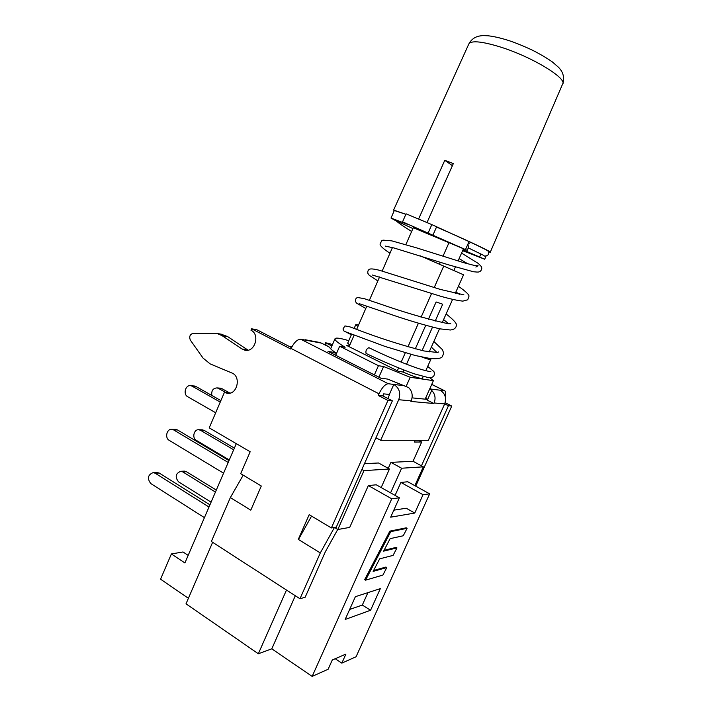 <?xml version="1.0" encoding="UTF-8"?>
<svg xmlns="http://www.w3.org/2000/svg" width="712" height="712" viewBox="0 0 712 712"><rect width="100%" height="100%" fill="white"/><g stroke="black" fill="none" stroke-linecap="round" stroke-linejoin="round"><path stroke-width="1.07" d="M468.612 44.438L393.603 210.058L405.849 214.294L394.306 210.512M393.603 210.058L394.208 210.725M418.585 219.056L444.778 160.316L453.33 163.6L426.986 222.58M482.282 254.62L484.516 256.071C487.996 255.982 489.233 254.389 488.236 251.292C487.898 250.615 482.068 247.643 470.757 242.374L431.828 224.6L406.054 213.822L402.547 221.85L467.223 250.339L413.28 227.724M488.521 251.906L490.239 252.279C492.944 252.422 465.684 239.57 436.18 226.905M444.778 160.316L452.396 165.7M467.232 250.33L468.443 247.607L467.962 244.02L470.757 242.374M429.995 388.271L431.695 390.425C435.112 393.994 435.913 398.177 434.106 402.965L433.857 403.517L410.913 401.443L411.18 400.865C413.085 395.81 412.257 391.395 408.688 387.622L387.737 379.104L380.822 378.17L328.01 351.372L335.512 352.671C332.006 350.233 329.994 348.408 329.487 347.18L321.423 343.113L302.342 339.544M307.068 340.425L300.802 339.259C297.349 339.268 294.118 342.339 291.11 348.471L290.852 349.058L251.594 328.793L250.98 330.235C260.467 334.515 254.745 352.894 244.786 350.162L242.062 349.005L222.1 335.663L217.089 333.483L193.237 333.305C189.926 334.311 188.965 336.58 190.362 340.122L203.027 358.065L210.111 363.868L231.818 372.963C241.582 376.443 237.167 395.311 227.075 393.264L224.413 392.357L209.23 427.859L250.17 451.755L240.692 473.667L261.295 486.002L250.793 510.157L230.35 497.581L211.357 541.494L299.975 598.756L305.172 597.234L325.322 551.836L337.737 529.47M299.975 598.756L320.302 552.93L334.355 527.628L336.215 527.307L335.779 528.295L337.817 529.514L363.974 470.632L361.892 469.466L392.365 400.829L387.933 400.447L378.25 395.436L378.971 393.798C382.122 387.381 385.237 384.026 388.316 383.741L393.807 384.427C399.307 387.987 400.945 393.086 398.711 399.726L380.671 440.301L375.972 437.764M243.192 475.162L230.35 497.581M431.695 390.425L427.316 400.206L425.91 397.412M430.876 389.055L440.114 390.212C445.16 393.416 446.682 397.99 444.671 403.927L428.339 440.292L380.671 440.301M331.872 345.961L325.58 342.792L325.028 344.047L327.716 346.29M292.142 346.379L289.063 346.352M418.478 440.292L421.691 441.992L413.04 461.278L423.32 466.841L414.856 485.673M445.133 402.707L451.773 406.045L448.444 405.76L421.442 465.817M448.444 405.76L444.697 403.864M440.114 390.212L444.751 390.835C445.846 391.458 445.997 393.335 445.205 396.468M387.978 398.569L389.473 394.484L383.652 393.852L382.753 395.872L392.365 400.829M230.43 393.006L224.413 392.357M248.052 350.162L227.662 336.598L221.023 334.151M251.594 328.793L256.97 329.807L291.502 347.607M382.753 395.872L378.25 395.436M415.737 486.163L451.773 406.045M325.58 342.792L329.692 343.567L332.335 344.893M433.857 403.517L427.316 400.206M426.817 398.275L425.589 398.142L433.403 380.653L410.192 377.262L383.59 366.529L378.455 365.701L339.668 346.237L345.133 347.269C338.342 343.139 334.934 340.38 334.916 338.965C335.245 337.417 339.864 337.986 348.773 340.683M321.423 343.113L318.656 342.267M335.512 352.671L334.613 354.718M412.061 397.866L426.524 399.29M311.562 516.093L298.55 539.34M320.302 552.93L298.462 539.491M251.514 508.493L250.847 510.032M298.292 539.385L309.186 514.669L331.374 527.957L336.304 527.102L361.892 469.466M387.933 400.447L331.374 527.957M389.366 394.43L393.807 384.427L404.763 385.797M389.473 394.484L383.652 393.852M295.302 595.739L271.788 648.828L258.331 653.767L286.491 590.043M212.621 542.313L186.01 603.821L258.331 653.767M383.75 393.905L382.851 395.925M376.942 438.289L375.74 438.289M364.464 463.681L378.544 462.987L389.464 469.003L363.974 470.632M388.254 468.336L390.915 462.373L413.04 461.278M421.691 441.992L414.446 442.027L415.221 440.292M406.151 386.349L410.192 377.262M335.717 355.279L339.668 346.237M271.788 648.828L312.159 676.4L328.125 669.253L332.29 659.988L345.899 654.106L341.831 663.13L335.219 658.725M423.32 466.841L401.613 468.229L390.915 462.373M401.613 468.229L390.585 492.855M393.816 510.175L406.24 508.226L414.758 513.058L423.035 494.707L429.647 493.843L407.789 481.766L400.901 482.433L395.089 495.392M390.123 538.646L383.635 551.141L396.958 547.911L393.086 555.387L379.647 558.849L373.141 571.389L386.785 567.562L382.905 575.065L365.559 580.173L390.737 531.642L407.095 528.313L403.241 535.771L390.123 538.646M384.071 550.314L396.103 547.403L396.958 547.911M373.604 570.49L385.94 567.046L386.785 567.562M390.737 531.642L389.856 531.134L364.686 579.639L365.559 580.173M389.856 531.134L406.24 527.823L407.095 528.313M381.178 487.56L389.464 469.003M368.335 485.566L391.742 498.801L399.37 497.804L376.274 484.801L368.335 485.566L349.708 527.405L337.817 529.514M400.901 482.433L423.035 494.707M370.578 610.255L345.16 619.467L355.377 596.683L380.333 588.628L370.578 610.255L362.319 605.067L367.908 592.642M349.663 609.436L362.319 605.067M430.217 358.501L430.876 359.284C430.724 359.943 427.752 359.195 421.958 357.059M423.168 376.559L422.483 378.117C421.335 379.096 414.865 377.066 403.081 372.038L403.927 370.115M406.534 364.241L410.913 354.38M349.387 345.97L346.602 345.436L398.391 371.308L403.081 372.038M429.745 377.689L433.403 380.653M378.882 377.191L383.59 366.529M374.387 374.904L378.455 365.701M399.37 497.804L390.674 517.179L414.758 513.058M429.647 493.843L356.089 656.749L341.831 663.13M312.159 676.4L391.742 498.801M411.643 231.453C404.443 227.075 399.227 223.506 395.988 220.738L412.916 228.57M366.084 353.446C365.487 350.847 366.422 348.925 368.887 347.678L368.967 347.723M396.335 221.04L391.013 218.059L407.487 224.316L402.547 221.85M463.005 249.868L484.685 259.221L462.631 250.695M432.958 235.102L436.5 227.075M428.25 232.735L431.828 224.6M392.445 247.571L382.175 271.05M379.594 276.941L369.368 300.313M366.813 306.151L356.632 329.416M354.095 335.219L349.085 346.673M428.366 319.421L436.118 301.968L442.695 304.22L435.139 321.21M432.495 327.164L422.091 350.544M415.283 348.889L425.723 325.375M434.213 287.577L443.736 266.092L463.548 274.788L455.226 293.469M452.574 299.432L442.17 322.785M439.509 328.766L429.185 351.933M431.561 293.558L421.041 317.312M418.398 323.266L407.94 346.869M405.297 352.823L401.176 362.123M398.569 368.015L397.341 370.783M443.736 266.092L420.32 255.875M448.996 242.685L442.989 256.258M440.327 262.265L439.464 264.223M413.441 227.377L405.876 244.608M463.468 248.817L458.056 260.984M455.404 266.964L453.82 270.524M215.442 492.063L182.779 471.896L186.464 471.718L183.954 471.148M186.464 471.718L216.297 490.096M211.09 502.165L178.534 481.828C174.814 476.96 175.561 473.444 180.777 471.291L182.779 471.896M209.008 507.006L155.207 473.231L159.203 473.035L156.64 472.43M159.203 473.035L209.951 504.817M204.424 517.642L150.819 483.573C147.01 478.5 147.785 474.842 153.151 472.599L155.207 473.231M233.661 449.779L200.535 430.306L204.13 430.36L201.923 429.808M204.13 430.36L234.382 448.106M229.273 459.961L196.254 440.319C191.786 437.969 193.94 429.087 198.817 429.754L200.535 430.306M228.196 462.462L173.595 429.888L177.502 429.95L175.241 429.372M177.502 429.95L228.997 460.602M223.577 473.186L169.171 440.319C164.579 437.88 166.822 428.615 171.832 429.318L173.595 429.888M225.74 392.454L218.433 388.378L221.939 388.663L220.07 388.147M221.939 388.663L229.228 392.73M211.838 395.472C211.242 390.772 212.968 388.245 217.026 387.898L218.433 388.378M220.248 402.093L192.142 386.18L195.951 386.5L194.029 385.966M195.951 386.5L220.898 400.589M215.691 412.764L187.674 396.709C182.85 394.27 185.485 384.631 190.691 385.69L192.142 386.18M357.922 326.47L355.778 324.663L358.617 324.877M349.734 345.178L347.75 343.033M236.295 443.656L184.898 562.969L171.387 553.954L160.565 579.185L188.395 598.294M171.387 553.954L183.02 551.969L188.164 555.378M562.809 83.58C564.972 76.406 562.284 71.147 558.475 67.266L552.379 61.944C546.611 57.895 539.723 53.863 531.731 49.849C521.807 45.283 513.557 41.99 506.988 39.997C499.895 37.807 493.585 36.401 488.067 35.778C480.84 35.431 482.024 35.742 479.416 36.045C474.895 36.908 471.415 39.427 468.986 43.61C472.047 40.406 482.469 41.518 500.251 46.965C532.407 56.907 568.496 79.094 562.436 84.434L490.301 252.137M444.422 390.746L431.721 384.418M300.802 339.259L388.316 383.741M411.18 400.865L398.711 399.726M444.671 403.927L434.106 402.965M378.971 393.798L291.11 348.471M242.062 349.005L247.509 349.832M222.1 335.663L227.662 336.598M465.523 249.503L469.066 241.528M479.603 256.907L480.938 253.917M468.309 247.901L483.368 255.225M420.098 219.661L427.004 222.544M444.751 390.835L431.748 384.364M319.679 342.463L305.288 339.757M244.786 350.162L245.738 350.304M217.089 333.483L222.687 334.435M227.075 393.264L228.107 393.344M425.785 370.712L430.805 359.435M459.107 258.625L467.882 263.849M461.563 253.089L478.402 263.52L481.365 266.617C482.158 268.264 481.784 269.83 480.235 271.317C478.74 271.993 479.256 272.358 473.462 271.762L448.151 264.731L393.932 247.954L385.165 246.076M429.923 371.486L430.858 371.361C430.724 371.851 427.627 371.246 421.557 369.528C409.026 365.728 386.26 356.294 368.887 347.678M427.698 366.404L433.902 371.548L434.64 373.729L433.653 376.345L431.614 377.485L428.401 377.609L413.761 373.693C398.604 368.149 382.709 361.402 366.075 353.455M437.764 352.395L438.61 351.933L437.382 352.467L424.041 350.972C404.683 345.97 385.69 340.078 367.054 333.287L349.948 326.87L344.955 325.927L342.988 328.944L343.807 330.875L351.354 334.774M433.848 341.466L442.446 349.672L443.665 353.161L442.392 356.632C441.111 358.483 436.883 359.088 429.728 358.43L415.283 355.519L385.415 346.566L345.979 331.952M450.758 323.711L447.67 323.64C426.657 318.94 403.517 312.168 378.241 303.321L364.161 298.631L357.62 297.509C356.089 297.928 355.341 299.182 355.359 301.283L356.49 303.089L365.79 308.501M431.339 347.109L436.99 352.511M446.104 313.965C453.758 319.911 457.157 323.738 456.303 325.446C456.258 327.262 455.048 328.659 452.69 329.629L450.385 330.003L439.989 328.864C428.126 326.096 414.268 322.135 398.409 316.956L359.106 303.606M463.895 294.857L440.265 289.41L379.505 270.302C373.987 268.905 370.614 268.566 369.386 269.305C368.042 270.088 367.543 271.441 367.882 273.381L369.199 275.259L377.85 280.937M443.594 319.581L448.631 323.72M458.421 286.304C465.808 291.484 469.333 294.804 468.977 296.29L467.722 299.788L462.853 301.123C457.905 300.633 450.634 299.049 441.022 296.37L372.189 274.966M459.32 294.341L455.92 291.92M389.971 253.232C382.914 248.613 379.63 245.489 380.128 243.842L381.774 240.701L383.038 240.131L391.831 240.87L416.208 247.749L463.957 262.746L474.334 265.442L478.099 265.781L475.865 267.053M391.013 218.059L394.359 210.387M484.685 259.212L486.082 256.08M184.461 471.122L180.777 471.291M157.156 472.412L153.151 472.599M202.422 429.817L198.817 429.754M175.748 429.38L171.832 429.318M220.542 388.191L217.026 387.898M194.518 386.011L190.691 385.69M347.67 343.202L351.595 334.24M354.122 328.454L355.778 324.663M330.644 348.764L334.916 338.965"/></g></svg>
